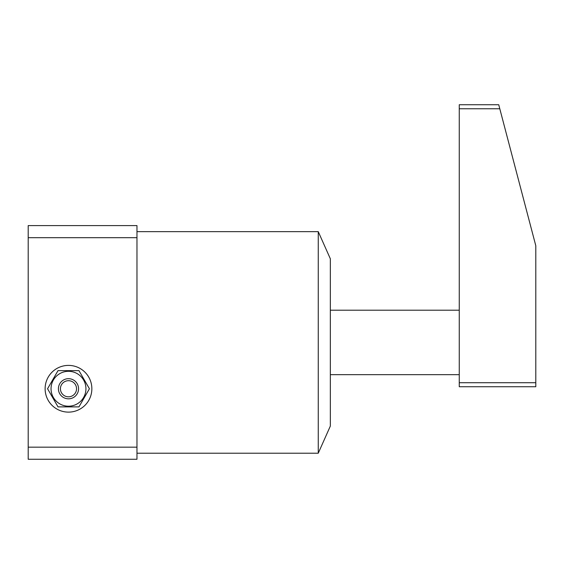 <?xml version="1.0" encoding="UTF-8"?>
<svg xmlns="http://www.w3.org/2000/svg" width="564" height="564" viewBox="0 0 564 564"><rect width="100%" height="100%" fill="white"/><g stroke="black" fill="none" stroke-linecap="round" stroke-linejoin="round"><path stroke-width="0.85" d="M68.484 365.394A23.364 23.364 0 0 0 45.12 388.758A23.364 23.364 0 0 0 68.484 412.122A23.364 23.364 0 0 0 91.854 388.758A23.364 23.364 0 0 0 68.484 365.394M318.258 453.216L318.258 231.642L330.342 258.784L330.342 426.067L318.258 453.216L136.974 453.216M28.2 459.258L28.2 447.174L136.974 447.174L136.974 459.258L28.2 459.258M28.2 237.684L28.2 225.6L136.974 225.6L136.974 237.684L28.2 237.684L28.2 447.174M136.974 237.684L136.974 447.174M535.8 382.716L535.8 386.742L459.258 386.742L459.258 382.716L535.8 382.716L535.8 245.742L499.796 108.774L459.258 108.774L459.258 382.716M459.258 108.774L459.258 104.742L498.738 104.742L499.796 108.774M91.854 388.758A23.364 23.364 0 0 1 68.484 412.122A23.364 23.364 0 0 1 45.12 388.758A23.364 23.364 0 0 1 68.484 365.394A23.364 23.364 0 0 1 91.854 388.758M60.426 388.758A8.058 8.058 0 0 0 68.484 396.816A8.058 8.058 0 0 0 76.542 388.758A8.058 8.058 0 0 0 68.484 380.7A8.058 8.058 0 0 0 60.426 388.758M78.558 388.758A10.074 10.074 0 0 1 68.484 398.826A10.074 10.074 0 0 1 58.416 388.758A10.074 10.074 0 0 1 68.484 378.684A10.074 10.074 0 0 1 78.558 388.758M51.042 388.758A17.442 17.442 0 0 0 68.484 406.2A17.442 17.442 0 0 0 85.932 388.758A17.442 17.442 0 0 0 68.484 371.309A17.442 17.442 0 0 0 51.042 388.758M47.552 388.758L58.021 406.884L78.953 406.884L89.422 388.758L78.953 370.626L58.021 370.626L47.552 388.758M318.258 231.642L136.974 231.642M459.258 310.2L330.342 310.2M459.258 374.658L330.342 374.658"/></g></svg>
